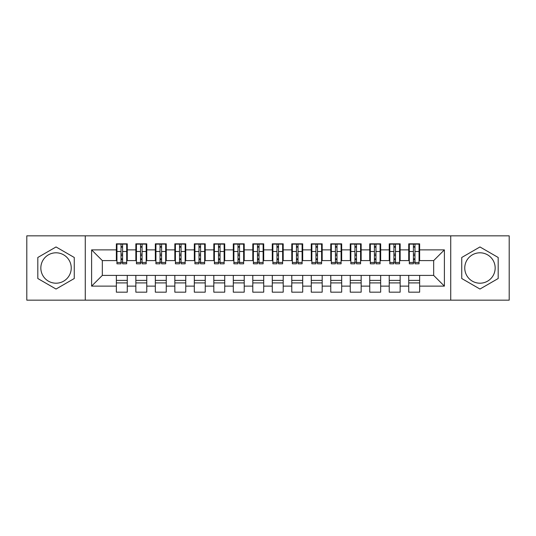 <?xml version="1.0" encoding="UTF-8"?>
<svg xmlns="http://www.w3.org/2000/svg" width="536" height="536" viewBox="0 0 536 536"><rect width="100%" height="100%" fill="white"/><g stroke="black" fill="none" stroke-linecap="round" stroke-linejoin="round"><path stroke-width="0.8" d="M479.961 252.798A15.202 15.202 0 0 0 464.759 268A15.202 15.202 0 0 0 479.961 283.202A15.202 15.202 0 0 0 495.163 268A15.202 15.202 0 0 0 479.961 252.798M56.039 283.202A15.202 15.202 0 0 1 40.837 268A15.202 15.202 0 0 1 56.039 252.798A15.202 15.202 0 0 1 71.241 268A15.202 15.202 0 0 1 56.039 283.202M450.729 300.16L509.2 300.16L509.2 235.84L450.729 235.84L450.729 300.16L85.271 300.16L85.271 235.84L26.8 235.84L26.8 300.16L85.271 300.16M413.403 255.625L414.965 255.625L413.403 255.625M419.641 280.375L408.727 280.375M408.727 282.908L419.641 282.908M393.913 255.625L395.468 255.625L393.913 255.625M400.151 280.375L389.237 280.375M389.237 282.908L400.151 282.908M374.423 255.625L375.977 255.625L374.423 255.625M380.661 280.375L369.74 280.375M369.74 282.908L380.661 282.908M354.933 255.625L356.487 255.625L354.933 255.625M361.163 280.375L350.249 280.375M350.249 282.908L361.163 282.908M335.435 255.625L336.997 255.625L335.435 255.625M341.673 280.375L330.759 280.375M330.759 282.908L341.673 282.908M315.945 255.625L317.506 255.625L315.945 255.625M322.183 280.375L311.269 280.375M311.269 282.908L322.183 282.908M296.455 255.625L298.016 255.625L296.455 255.625M302.693 280.375L291.778 280.375M291.778 282.908L302.693 282.908M276.965 255.625L278.526 255.625L276.965 255.625M283.202 280.375L272.288 280.375M272.288 282.908L283.202 282.908M257.474 255.625L259.035 255.625L257.474 255.625M263.712 280.375L252.798 280.375M252.798 282.908L263.712 282.908M237.984 255.625L239.545 255.625L237.984 255.625M244.222 280.375L233.307 280.375M233.307 282.908L244.222 282.908M218.494 255.625L220.055 255.625L218.494 255.625M224.731 280.375L213.817 280.375M213.817 282.908L224.731 282.908M199.003 255.625L200.565 255.625L199.003 255.625M205.241 280.375L194.327 280.375M194.327 282.908L205.241 282.908M179.513 255.625L181.068 255.625L179.513 255.625M185.751 280.375L174.837 280.375M174.837 282.908L185.751 282.908M160.023 255.625L161.577 255.625L160.023 255.625M166.261 280.375L155.34 280.375M155.34 282.908L166.261 282.908M140.532 255.625L142.087 255.625L140.532 255.625M146.764 280.375L135.849 280.375M135.849 282.908L146.764 282.908M450.729 235.84L85.271 235.84M116.949 260.596L102.329 260.596L91.609 249.877L91.609 286.124L116.359 286.124L116.359 292.167L127.273 292.167L127.273 286.124L135.849 286.124L135.849 292.167L146.764 292.167L146.764 286.124L155.34 286.124L155.34 292.167L166.261 292.167L166.261 286.124L174.837 286.124L174.837 292.167L185.751 292.167L185.751 286.124L194.327 286.124L194.327 292.167L205.241 292.167L205.241 286.124L213.817 286.124L213.817 292.167L224.731 292.167L224.731 286.124L233.307 286.124L233.307 292.167L244.222 292.167L244.222 286.124L252.798 286.124L252.798 292.167L263.712 292.167L263.712 286.124L272.288 286.124L272.288 292.167L283.202 292.167L283.202 286.124L291.778 286.124L291.778 292.167L302.693 292.167L302.693 286.124L311.269 286.124L311.269 292.167L322.183 292.167L322.183 286.124L330.759 286.124L330.759 292.167L341.673 292.167L341.673 286.124L350.249 286.124L350.249 292.167L361.163 292.167L361.163 286.124L369.74 286.124L369.74 292.167L380.661 292.167L380.661 286.124L389.237 286.124L389.237 292.167L400.151 292.167L400.151 286.124L408.727 286.124L408.727 292.167L419.641 292.167L419.641 275.404L433.671 275.404L433.671 260.596L419.052 260.596M91.609 249.877L116.359 249.877L116.359 260.596M433.671 260.596L444.391 249.877L419.641 249.877L419.641 243.833L408.727 243.833L408.727 249.877L400.151 249.877L400.151 243.833L389.237 243.833L389.237 249.877L380.661 249.877L380.661 243.833L369.74 243.833L369.74 249.877L361.163 249.877L361.163 243.833L350.249 243.833L350.249 249.877L341.673 249.877L341.673 243.833L330.759 243.833L330.759 249.877L322.183 249.877L322.183 243.833L311.269 243.833L311.269 249.877L302.693 249.877L302.693 243.833L291.778 243.833L291.778 249.877L283.202 249.877L283.202 243.833L272.288 243.833L272.288 249.877L263.712 249.877L263.712 243.833L252.798 243.833L252.798 249.877L244.222 249.877L244.222 243.833L233.307 243.833L233.307 249.877L224.731 249.877L224.731 243.833L213.817 243.833L213.817 249.877L205.241 249.877L205.241 243.833L194.327 243.833L194.327 249.877L185.751 249.877L185.751 243.833L174.837 243.833L174.837 249.877L166.261 249.877L166.261 243.833L155.34 243.833L155.34 249.877L146.764 249.877L146.764 243.833L135.849 243.833L135.849 249.877L127.273 249.877L127.273 243.833L116.359 243.833L116.359 249.877M444.391 249.877L444.391 286.124L419.641 286.124M400.151 286.124L400.151 275.404L419.641 275.404M408.727 286.124L408.727 275.404M419.641 249.877L419.641 260.596M380.661 286.124L380.661 275.404L400.151 275.404M389.237 286.124L389.237 275.404M408.727 249.877L408.727 260.596L399.561 260.596M400.151 249.877L400.151 260.596M361.163 286.124L361.163 275.404L380.661 275.404M369.74 286.124L369.74 275.404M389.237 249.877L389.237 260.596L380.071 260.596M380.661 249.877L380.661 260.596M341.673 286.124L341.673 275.404L361.163 275.404M350.249 286.124L350.249 275.404M369.74 249.877L369.74 260.596L360.581 260.596M361.163 249.877L361.163 260.596M322.183 286.124L322.183 275.404L341.673 275.404M330.759 286.124L330.759 275.404M350.249 249.877L350.249 260.596L341.09 260.596M341.673 249.877L341.673 260.596M302.693 286.124L302.693 275.404L322.183 275.404M311.269 286.124L311.269 275.404M330.759 249.877L330.759 260.596L321.6 260.596M322.183 249.877L322.183 260.596M283.202 286.124L283.202 275.404L302.693 275.404M291.778 286.124L291.778 275.404M311.269 249.877L311.269 260.596L302.11 260.596M302.693 249.877L302.693 260.596M263.712 286.124L263.712 275.404L283.202 275.404M272.288 286.124L272.288 275.404M291.778 249.877L291.778 260.596L282.619 260.596M283.202 249.877L283.202 260.596M244.222 286.124L244.222 275.404L263.712 275.404M252.798 286.124L252.798 275.404M272.288 249.877L272.288 260.596L263.129 260.596M263.712 249.877L263.712 260.596M224.731 286.124L224.731 275.404L244.222 275.404M233.307 286.124L233.307 275.404M252.798 249.877L252.798 260.596L243.639 260.596M244.222 249.877L244.222 260.596M205.241 286.124L205.241 275.404L224.731 275.404M213.817 286.124L213.817 275.404M233.307 249.877L233.307 260.596L224.149 260.596M224.731 249.877L224.731 260.596M185.751 286.124L185.751 275.404L205.241 275.404M194.327 286.124L194.327 275.404M213.817 249.877L213.817 260.596L204.651 260.596M205.241 249.877L205.241 260.596M166.261 286.124L166.261 275.404L185.751 275.404M174.837 286.124L174.837 275.404M194.327 249.877L194.327 260.596L185.161 260.596M185.751 249.877L185.751 260.596M146.764 286.124L146.764 275.404L166.261 275.404M155.34 286.124L155.34 275.404M174.837 249.877L174.837 260.596L165.671 260.596M166.261 249.877L166.261 260.596M127.273 286.124L127.273 275.404L146.764 275.404M135.849 286.124L135.849 275.404M155.34 249.877L155.34 260.596L146.181 260.596M146.764 249.877L146.764 260.596M121.036 255.625L122.597 255.625L121.036 255.625M127.273 280.375L116.359 280.375M116.359 282.908L127.273 282.908M91.609 286.124L102.329 275.404L127.273 275.404M116.359 286.124L116.359 275.404M135.849 249.877L135.849 260.596L126.69 260.596M127.273 249.877L127.273 260.596M74.263 257.481L56.039 246.955L37.815 257.481L37.815 278.519L56.039 289.045L74.263 278.519L74.263 257.481M461.737 257.481L461.737 278.519L479.961 289.045L498.185 278.519L498.185 257.481L479.961 246.955L461.737 257.481M102.329 260.596L102.329 275.404M409.31 260.596L408.727 260.596M389.819 260.596L389.237 260.596M370.329 260.596L369.74 260.596M350.839 260.596L350.249 260.596M331.349 260.596L330.759 260.596M311.851 260.596L311.269 260.596M292.361 260.596L291.778 260.596M272.871 260.596L272.288 260.596M253.381 260.596L252.798 260.596M233.89 260.596L233.307 260.596M214.4 260.596L213.817 260.596M194.91 260.596L194.327 260.596M175.419 260.596L174.837 260.596M155.929 260.596L155.34 260.596M136.439 260.596L135.849 260.596M444.391 286.124L433.671 275.404M116.949 244.027L126.69 244.027L116.949 244.027L116.949 263.812L121.036 263.812L121.036 244.101L126.69 244.128L126.69 263.812L122.597 263.812L122.597 244.128M121.036 246.634L122.597 246.634M121.036 262.171L122.597 262.171M122.597 259.726L121.036 259.726M121.036 258.767L122.597 258.767M127.273 253.093L126.69 253.093M127.273 255.625L126.69 255.625M116.949 253.093L116.359 253.093M116.949 255.625L116.359 255.625M136.439 244.027L146.181 244.027L136.439 244.027L136.439 263.812L140.532 263.812L140.532 244.101L146.181 244.128L146.181 263.812L142.087 263.812L142.087 244.128M140.532 246.634L142.087 246.634M140.532 262.171L142.087 262.171M142.087 259.726L140.532 259.726M140.532 258.767L142.087 258.767M146.764 253.093L146.181 253.093M146.764 255.625L146.181 255.625M136.439 253.093L135.849 253.093M136.439 255.625L135.849 255.625M155.929 244.027L165.671 244.027L155.929 244.027L155.929 263.812L160.023 263.812L160.023 244.101L165.671 244.128L165.671 263.812L161.577 263.812L161.577 244.128M160.023 246.634L161.577 246.634M160.023 262.171L161.577 262.171M161.577 259.726L160.023 259.726M160.023 258.767L161.577 258.767M166.261 253.093L165.671 253.093M166.261 255.625L165.671 255.625M155.929 253.093L155.34 253.093M155.929 255.625L155.34 255.625M175.419 244.027L185.161 244.027L175.419 244.027L175.419 263.812L179.513 263.812L179.513 244.101L185.161 244.128L185.161 263.812L181.068 263.812L181.068 244.128M179.513 246.634L181.068 246.634M179.513 262.171L181.068 262.171M181.068 259.726L179.513 259.726M179.513 258.767L181.068 258.767M185.751 253.093L185.161 253.093M185.751 255.625L185.161 255.625M175.419 253.093L174.837 253.093M175.419 255.625L174.837 255.625M194.91 244.027L204.651 244.027L194.91 244.027L194.91 263.812L199.003 263.812L199.003 244.101L204.651 244.128L204.651 263.812L200.565 263.812L200.565 244.128M199.003 246.634L200.565 246.634M199.003 262.171L200.565 262.171M200.565 259.726L199.003 259.726M199.003 258.767L200.565 258.767M205.241 253.093L204.651 253.093M205.241 255.625L204.651 255.625M194.91 253.093L194.327 253.093M194.91 255.625L194.327 255.625M214.4 244.027L224.149 244.027L214.4 244.027L214.4 263.812L218.494 263.812L218.494 244.101L224.149 244.128L224.149 263.812L220.055 263.812L220.055 244.128M218.494 246.634L220.055 246.634M218.494 262.171L220.055 262.171M220.055 259.726L218.494 259.726M218.494 258.767L220.055 258.767M224.731 253.093L224.149 253.093M224.731 255.625L224.149 255.625M214.4 253.093L213.817 253.093M214.4 255.625L213.817 255.625M233.89 244.027L243.639 244.027L233.89 244.027L233.89 263.812L237.984 263.812L237.984 244.101L243.639 244.128L243.639 263.812L239.545 263.812L239.545 244.128M237.984 246.634L239.545 246.634M237.984 262.171L239.545 262.171M239.545 259.726L237.984 259.726M237.984 258.767L239.545 258.767M244.222 253.093L243.639 253.093M244.222 255.625L243.639 255.625M233.89 253.093L233.307 253.093M233.89 255.625L233.307 255.625M253.381 244.027L263.129 244.027L253.381 244.027L253.381 263.812L257.474 263.812L257.474 244.101L263.129 244.128L263.129 263.812L259.035 263.812L259.035 244.128M257.474 246.634L259.035 246.634M257.474 262.171L259.035 262.171M259.035 259.726L257.474 259.726M257.474 258.767L259.035 258.767M263.712 253.093L263.129 253.093M263.712 255.625L263.129 255.625M253.381 253.093L252.798 253.093M253.381 255.625L252.798 255.625M272.871 244.027L282.619 244.027L272.871 244.027L272.871 263.812L276.965 263.812L276.965 244.101L282.619 244.128L282.619 263.812L278.526 263.812L278.526 244.128M276.965 246.634L278.526 246.634M276.965 262.171L278.526 262.171M278.526 259.726L276.965 259.726M276.965 258.767L278.526 258.767M283.202 253.093L282.619 253.093M283.202 255.625L282.619 255.625M272.871 253.093L272.288 253.093M272.871 255.625L272.288 255.625M292.361 244.027L302.11 244.027L292.361 244.027L292.361 263.812L296.455 263.812L296.455 244.101L302.11 244.128L302.11 263.812L298.016 263.812L298.016 244.128M296.455 246.634L298.016 246.634M296.455 262.171L298.016 262.171M298.016 259.726L296.455 259.726M296.455 258.767L298.016 258.767M302.693 253.093L302.11 253.093M302.693 255.625L302.11 255.625M292.361 253.093L291.778 253.093M292.361 255.625L291.778 255.625M311.851 244.027L321.6 244.027L311.851 244.027L311.851 263.812L315.945 263.812L315.945 244.101L321.6 244.128L321.6 263.812L317.506 263.812L317.506 244.128M315.945 246.634L317.506 246.634M315.945 262.171L317.506 262.171M317.506 259.726L315.945 259.726M315.945 258.767L317.506 258.767M322.183 253.093L321.6 253.093M322.183 255.625L321.6 255.625M311.851 253.093L311.269 253.093M311.851 255.625L311.269 255.625M331.349 244.027L341.09 244.027L331.349 244.027L331.349 263.812L335.435 263.812L335.435 244.101L341.09 244.128L341.09 263.812L336.997 263.812L336.997 244.128M335.435 246.634L336.997 246.634M335.435 262.171L336.997 262.171M336.997 259.726L335.435 259.726M335.435 258.767L336.997 258.767M341.673 253.093L341.09 253.093M341.673 255.625L341.09 255.625M331.349 253.093L330.759 253.093M331.349 255.625L330.759 255.625M350.839 244.027L360.581 244.027L350.839 244.027L350.839 263.812L354.933 263.812L354.933 244.101L360.581 244.128L360.581 263.812L356.487 263.812L356.487 244.128M354.933 246.634L356.487 246.634M354.933 262.171L356.487 262.171M356.487 259.726L354.933 259.726M354.933 258.767L356.487 258.767M361.163 253.093L360.581 253.093M361.163 255.625L360.581 255.625M350.839 253.093L350.249 253.093M350.839 255.625L350.249 255.625M370.329 244.027L380.071 244.027L370.329 244.027L370.329 263.812L374.423 263.812L374.423 244.101L380.071 244.128L380.071 263.812L375.977 263.812L375.977 244.128M374.423 246.634L375.977 246.634M374.423 262.171L375.977 262.171M375.977 259.726L374.423 259.726M374.423 258.767L375.977 258.767M380.661 253.093L380.071 253.093M380.661 255.625L380.071 255.625M370.329 253.093L369.74 253.093M370.329 255.625L369.74 255.625M389.819 244.027L399.561 244.027L389.819 244.027L389.819 263.812L393.913 263.812L393.913 244.101L399.561 244.128L399.561 263.812L395.468 263.812L395.468 244.128M393.913 246.634L395.468 246.634M393.913 262.171L395.468 262.171M395.468 259.726L393.913 259.726M393.913 258.767L395.468 258.767M400.151 253.093L399.561 253.093M400.151 255.625L399.561 255.625M389.819 253.093L389.237 253.093M389.819 255.625L389.237 255.625M409.31 244.027L419.052 244.027L409.31 244.027L409.31 263.812L413.403 263.812L413.403 244.101L419.052 244.128L419.052 263.812L414.965 263.812L414.965 244.128M413.403 246.634L414.965 246.634M413.403 262.171L414.965 262.171M414.965 259.726L413.403 259.726M413.403 258.767L414.965 258.767M419.641 253.093L419.052 253.093M419.641 255.625L419.052 255.625M409.31 253.093L408.727 253.093M409.31 255.625L408.727 255.625M116.949 244.128L121.036 244.128M122.597 262.473L126.69 262.473M122.597 251.498L126.69 251.498M116.949 262.473L121.036 262.473M116.949 251.498L121.036 251.498M121.036 254.138L122.597 254.138M121.036 247.15L122.597 247.15M136.439 244.128L140.532 244.128M142.087 262.473L146.181 262.473M142.087 251.498L146.181 251.498M136.439 262.473L140.532 262.473M136.439 251.498L140.532 251.498M140.532 254.138L142.087 254.138M140.532 247.15L142.087 247.15M155.929 244.128L160.023 244.128M161.577 262.473L165.671 262.473M161.577 251.498L165.671 251.498M155.929 262.473L160.023 262.473M155.929 251.498L160.023 251.498M160.023 254.138L161.577 254.138M160.023 247.15L161.577 247.15M175.419 244.128L179.513 244.128M181.068 262.473L185.161 262.473M181.068 251.498L185.161 251.498M175.419 262.473L179.513 262.473M175.419 251.498L179.513 251.498M179.513 254.138L181.068 254.138M179.513 247.15L181.068 247.15M194.91 244.128L199.003 244.128M200.565 262.473L204.651 262.473M200.565 251.498L204.651 251.498M194.91 262.473L199.003 262.473M194.91 251.498L199.003 251.498M199.003 254.138L200.565 254.138M199.003 247.15L200.565 247.15M214.4 244.128L218.494 244.128M220.055 262.473L224.149 262.473M220.055 251.498L224.149 251.498M214.4 262.473L218.494 262.473M214.4 251.498L218.494 251.498M218.494 254.138L220.055 254.138M218.494 247.15L220.055 247.15M233.89 244.128L237.984 244.128M239.545 262.473L243.639 262.473M239.545 251.498L243.639 251.498M233.89 262.473L237.984 262.473M233.89 251.498L237.984 251.498M237.984 254.138L239.545 254.138M237.984 247.15L239.545 247.15M253.381 244.128L257.474 244.128M259.035 262.473L263.129 262.473M259.035 251.498L263.129 251.498M253.381 262.473L257.474 262.473M253.381 251.498L257.474 251.498M257.474 254.138L259.035 254.138M257.474 247.15L259.035 247.15M272.871 244.128L276.965 244.128M278.526 262.473L282.619 262.473M278.526 251.498L282.619 251.498M272.871 262.473L276.965 262.473M272.871 251.498L276.965 251.498M276.965 254.138L278.526 254.138M276.965 247.15L278.526 247.15M292.361 244.128L296.455 244.128M298.016 262.473L302.11 262.473M298.016 251.498L302.11 251.498M292.361 262.473L296.455 262.473M292.361 251.498L296.455 251.498M296.455 254.138L298.016 254.138M296.455 247.15L298.016 247.15M311.851 244.128L315.945 244.128M317.506 262.473L321.6 262.473M317.506 251.498L321.6 251.498M311.851 262.473L315.945 262.473M311.851 251.498L315.945 251.498M315.945 254.138L317.506 254.138M315.945 247.15L317.506 247.15M331.349 244.128L335.435 244.128M336.997 262.473L341.09 262.473M336.997 251.498L341.09 251.498M331.349 262.473L335.435 262.473M331.349 251.498L335.435 251.498M335.435 254.138L336.997 254.138M335.435 247.15L336.997 247.15M350.839 244.128L354.933 244.128M356.487 262.473L360.581 262.473M356.487 251.498L360.581 251.498M350.839 262.473L354.933 262.473M350.839 251.498L354.933 251.498M354.933 254.138L356.487 254.138M354.933 247.15L356.487 247.15M370.329 244.128L374.423 244.128M375.977 262.473L380.071 262.473M375.977 251.498L380.071 251.498M370.329 262.473L374.423 262.473M370.329 251.498L374.423 251.498M374.423 254.138L375.977 254.138M374.423 247.15L375.977 247.15M389.819 244.128L393.913 244.128M395.468 262.473L399.561 262.473M395.468 251.498L399.561 251.498M389.819 262.473L393.913 262.473M389.819 251.498L393.913 251.498M393.913 254.138L395.468 254.138M393.913 247.15L395.468 247.15M409.31 244.128L413.403 244.128M414.965 262.473L419.052 262.473M414.965 251.498L419.052 251.498M409.31 262.473L413.403 262.473M409.31 251.498L413.403 251.498M413.403 254.138L414.965 254.138M413.403 247.15L414.965 247.15"/></g></svg>
